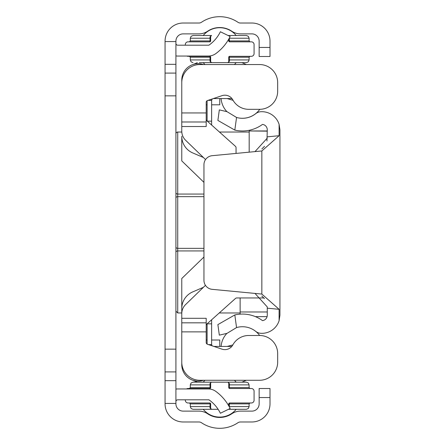 <?xml version="1.0" encoding="UTF-8"?>
<svg xmlns="http://www.w3.org/2000/svg" width="445" height="445" viewBox="0 0 445 445"><rect width="100%" height="100%" fill="white"/><g stroke="black" fill="none" stroke-linecap="round" stroke-linejoin="round"><path stroke-width="0.67" d="M165.062 95.847L165.062 403.882A18.095 18.095 0 0 0 183.156 421.977L198.976 421.977A4.522 4.522 0 0 1 201.502 422.75A32.568 32.568 0 0 0 237.903 422.75A4.522 4.522 0 0 1 240.434 421.977L251.909 421.977A18.095 18.095 0 0 0 270.004 403.882L270.004 397.552L259.146 397.552L259.146 403.882A7.237 7.237 0 0 1 251.909 411.124L240.434 411.124A15.38 15.38 0 0 0 231.839 413.75A21.71 21.71 0 0 1 207.57 413.75A15.38 15.38 0 0 0 198.976 411.124L183.156 411.124A7.237 7.237 0 0 1 175.92 403.882L175.92 41.118A7.237 7.237 0 0 1 183.156 33.876L198.976 33.876A15.38 15.38 0 0 0 207.57 31.25A21.71 21.71 0 0 1 231.839 31.25A15.38 15.38 0 0 0 240.434 33.876L251.909 33.876A7.237 7.237 0 0 1 259.146 41.118L259.146 47.448L270.004 47.448L270.004 41.118A18.095 18.095 0 0 0 251.909 23.023L240.434 23.023A4.522 4.522 0 0 1 237.903 22.25A32.568 32.568 0 0 0 201.502 22.25A4.522 4.522 0 0 1 198.976 23.023L183.156 23.023A18.095 18.095 0 0 0 165.062 41.118L165.062 95.847L175.92 95.847M259.146 397.552L259.146 388.507L270.004 388.507L270.004 397.552M270.004 47.448L270.004 56.493L259.146 56.493L259.146 47.448M175.92 389.086A12.666 12.666 0 0 1 177.727 388.958L208.338 388.958A12.666 12.666 0 0 1 215.797 391.383A46.236 46.236 0 0 1 230.137 408.493L220.381 413.255A35.378 35.378 0 0 0 208.922 399.816L177.727 399.816A1.808 1.808 0 0 0 175.92 401.624M175.92 55.914A12.666 12.666 0 0 0 177.727 56.042L208.338 56.042A12.666 12.666 0 0 0 215.797 53.617A46.236 46.236 0 0 0 230.137 36.507L220.381 31.745A35.378 35.378 0 0 1 208.922 45.184L177.727 45.184A1.808 1.808 0 0 1 175.92 43.376M165.062 140.943L165.062 138.078M246.263 64.547L241.919 62.645M197.296 62.645L193.191 64.458M195.622 380.937L193.191 380.358L197.296 382.172M241.919 382.172L246.269 380.275M181.777 332.777L181.777 364.739A16.398 16.398 0 0 0 203.421 380.275M243.81 380.275L241.112 380.275A32.307 32.307 0 0 0 243.799 380.275M241.112 64.547L243.81 64.547A32.307 32.307 0 0 0 241.112 64.547M195.622 63.885L199.076 63.707M203.421 64.547A16.398 16.398 0 0 0 181.777 80.083L181.777 112.04M205.457 285.334L185.626 304.547A12.666 12.666 0 0 0 181.777 313.642L181.777 308.524A18.095 18.095 0 0 1 192.741 291.892L203.41 287.32M203.949 182.372L181.777 160.895L181.777 136.298A18.095 18.095 0 0 0 192.741 152.93L203.41 157.497M219.769 98.562L219.769 104.803L211.631 104.803M207.109 104.803L206.202 104.803M219.769 346.438L219.769 340.013L211.631 340.013M207.109 340.013L206.202 340.013M267.273 308.185L267.273 306.928L254.991 293.416L212.137 289.333A9.045 9.045 0 0 1 203.949 280.328L203.949 164.7A9.045 9.045 0 0 1 212.137 155.694L261.844 150.961L279.104 135.714L279.104 124.361L279.938 129.79L279.938 315.244L279.104 320.673A18.095 18.095 0 0 1 260.803 333.305A9.045 9.045 0 0 1 255.691 331.353A21.26 21.26 0 0 0 236.551 327.57L227.056 333.338L219.324 335.146L217.883 324.605L234.815 314.938A33.926 33.926 0 0 1 262.511 320.628A5.429 5.429 0 0 0 267.273 315.244L267.273 308.185L279.104 309.314L261.844 294.067L254.991 293.416M266.956 141.026L267.273 129.79A5.429 5.429 0 0 0 262.511 124.4A33.926 33.926 0 0 1 234.815 130.09L217.883 120.423L219.324 109.887L227.056 111.695L236.551 117.463A21.26 21.26 0 0 0 255.691 113.675A9.045 9.045 0 0 1 260.803 111.723A18.095 18.095 0 0 1 279.104 124.361M234.815 314.938L236.551 327.57M279.104 320.673L279.104 309.314M236.551 117.463L234.815 130.09M261.844 148.958L264.514 146.305M264.452 298.645L261.844 296.07M267.273 138.106L254.991 151.612M233.091 100.348L227.172 98.562M213.4 98.562A1.808 1.808 0 0 1 213.439 98.562L231.945 98.562M212.321 98.951L212.376 98.907A1.808 1.808 0 0 0 212.07 99.191L211.92 99.063M208.026 100.37L211.631 100.37L212.07 99.191M207.287 121.157L211.631 121.157L211.631 100.37M207.109 120.99L207.109 100.72M211.631 121.157L211.631 125.034M227.172 346.438L232.518 345.003M231.795 346.438L213.939 346.438M212.07 345.81L211.631 344.63L208.56 344.63M207.109 344.102L207.109 323.843L211.631 323.843L211.631 344.63M211.631 319.783L211.631 323.843M238.359 117.897A21.349 21.349 0 0 0 259.774 109.325M226.933 111.667A21.349 21.349 0 0 1 221.098 98.562M259.641 335.491A21.349 21.349 0 0 0 247.854 327.425M221.098 346.438A21.349 21.349 0 0 1 226.9 333.372M228.752 403.882A0.907 0.907 0 0 1 229.653 402.981A0.907 0.295 90 0 0 229.359 403.882L229.359 406.597L249.105 406.597L249.105 403.882L228.752 403.882L228.752 405.862M190.304 384.886L190.304 387.601L210.051 387.601L210.051 384.886L190.304 384.886L191.083 382.984L193.013 382.172L227.846 382.172A0.907 0.907 0 0 1 228.752 383.078L228.752 387.601L249.105 387.601L249.105 384.886L229.359 384.886L229.359 387.601A0.907 0.295 90 0 0 229.653 388.507L251.364 388.507A2.715 2.715 0 0 1 254.078 391.222L254.078 400.266A2.715 2.715 0 0 1 251.364 402.981L229.653 402.981M210.657 387.601A0.907 0.907 0 0 1 209.751 388.507A0.907 0.295 90 0 0 210.051 387.601L210.657 387.601L210.657 383.078A0.907 0.473 0 0 1 210.012 383.529L210.657 383.078A0.907 0.907 0 0 1 211.559 382.172L211.559 382.172M240.055 388.507L250.007 388.507L240.055 388.507M199.349 388.507L189.398 388.507L199.349 388.507M186.538 388.958A2.715 2.715 0 0 1 188.04 388.507L209.751 388.507M185.326 399.816L185.326 400.266A2.715 2.715 0 0 0 188.04 402.981L209.751 402.981A0.907 0.907 0 0 1 210.657 403.882L210.657 408.41A0.907 0.907 0 0 0 211.559 409.311L218.133 409.311M229.653 388.507A0.907 0.907 0 0 1 228.752 387.601M240.055 409.311L228.463 409.311L246.391 409.311L240.055 409.311L246.391 409.311L240.055 409.311L246.391 409.311L248.327 408.504L249.105 406.597L248.327 408.504L246.391 409.311L248.327 408.504L249.105 406.597L248.327 408.504L246.391 409.311L248.327 408.504L249.105 406.597L248.327 408.504L246.391 409.311M211.559 409.311L210.012 407.954A0.907 0.473 180 0 1 210.657 408.41L211.559 409.311L193.013 409.311L199.349 409.311L193.013 409.311L199.349 409.311L193.013 409.311L191.083 408.504L190.304 406.597L210.051 406.597L210.051 403.882L190.304 403.882L189.398 402.981M227.851 382.172L246.391 382.172L227.846 382.172L229.392 383.529L229.359 384.886L228.752 384.886M246.391 382.172L240.055 382.172L246.391 382.172L248.327 382.984L249.105 384.886L248.327 382.984L246.391 382.172L248.327 382.984L249.105 384.886L248.327 382.984L246.391 382.172L248.327 382.984L249.105 384.886L248.327 382.984L246.391 382.172M210.657 384.886L210.051 384.886L210.012 383.529M210.012 407.954L210.051 406.597L210.657 406.597M229.158 406.597L229.359 406.969M228.752 383.078A0.907 0.473 180 0 0 229.392 383.529M211.559 35.505L193.013 35.505L211.559 35.505L210.657 36.412L210.657 40.934A0.907 0.907 0 0 1 209.751 41.841A0.907 0.295 90 0 0 210.051 40.934L210.012 36.863L211.559 35.505A0.907 0.907 0 0 0 210.657 36.412A0.907 0.473 0 0 1 210.012 36.863M228.752 57.216A0.907 0.907 0 0 1 229.653 56.315A0.907 0.295 90 0 0 229.359 57.216L229.359 59.93L249.105 59.93L249.105 57.216L228.752 57.216L228.752 61.744A0.907 0.907 0 0 1 227.846 62.645L219.702 62.645M228.752 39.138L228.752 40.934L249.105 40.934L249.105 38.22L229.359 38.22L229.359 40.934A0.907 0.295 90 0 0 229.653 41.841L251.364 41.841A2.715 2.715 0 0 1 254.078 44.556L254.078 53.6A2.715 2.715 0 0 1 251.364 56.315L229.653 56.315M240.055 41.841L250.007 41.841L240.055 41.841M199.349 41.841L189.398 41.841L199.349 41.841M185.326 45.184L185.326 44.556A2.715 2.715 0 0 1 188.04 41.841L209.751 41.841M186.856 56.042A2.715 2.715 0 0 0 188.04 56.315L209.751 56.315A0.907 0.907 0 0 1 210.657 57.216L210.657 61.744A0.907 0.907 0 0 0 211.559 62.645L246.391 62.645L240.055 62.645L246.391 62.645L240.055 62.645L246.391 62.645L240.055 62.645L246.391 62.645L248.327 61.838L249.105 59.93L248.327 61.838L246.391 62.645L248.327 61.838L249.105 59.93L248.327 61.838L246.391 62.645L248.327 61.838L249.105 59.93L248.327 61.838L246.391 62.645M229.653 41.841A0.907 0.907 0 0 1 228.752 40.934M211.559 62.645L210.012 61.288A0.907 0.473 180 0 1 210.657 61.744L211.559 62.645L199.349 62.645M240.055 62.645L227.846 62.645L229.392 61.288A0.907 0.473 0 0 0 228.752 61.744M228.09 35.505L246.391 35.505L228.09 35.505M246.391 35.505L240.055 35.505L246.391 35.505L248.327 36.318L249.105 38.22L248.327 36.318L246.391 35.505L248.327 36.318L249.105 38.22L248.327 36.318L246.391 35.505L248.327 36.318L249.105 38.22L248.327 36.318L246.391 35.505M210.012 61.288L210.051 57.216L190.304 57.216L189.398 56.315M228.752 59.93L229.359 59.93L229.392 61.288M236.184 35.505A21.349 21.349 0 0 0 203.22 35.505M234.415 64.547A21.349 21.349 0 0 0 236.184 62.645M204.989 64.547A21.349 21.349 0 0 1 203.22 62.645M236.184 382.172A21.349 21.349 0 0 0 234.415 380.275M203.22 409.311A21.349 21.349 0 0 0 236.184 409.311M203.22 382.172A21.349 21.349 0 0 1 204.989 380.275M175.92 192.774A1.808 1.29 0 0 0 177.727 194.07L177.727 132.032A1.808 1.808 0 0 0 175.92 133.845M203.949 250.93L177.727 250.93L177.727 312.969L181.777 312.969M219.257 312.969L240.133 312.969M232.841 344.914A9.045 9.045 0 0 1 222.011 349.158L207.431 344.246A1.808 1.808 0 0 1 206.202 342.533L206.202 331.875L181.777 331.875L181.777 362.18A18.095 18.095 0 0 0 199.866 380.275L259.574 380.275A18.095 18.095 0 0 0 277.669 362.18L277.669 353.586A18.095 18.095 0 0 0 259.574 335.491L248.722 335.491A18.095 18.095 0 0 0 232.841 344.914M206.202 112.947L206.202 121.991L181.777 121.991L181.777 112.947L206.202 112.947L206.202 102.283A1.808 1.808 0 0 1 207.431 100.57L222.011 95.664A9.045 9.045 0 0 1 232.841 99.903A18.095 18.095 0 0 0 248.722 109.325L257.01 109.325M263.879 297.95L236.746 297.95A1.808 1.808 0 0 0 235.538 298.411L206.803 324.099A1.808 1.808 0 0 0 206.202 325.445M206.202 121.991L206.202 126.514L181.777 126.514L181.777 131.175A12.666 12.666 0 0 0 185.626 140.275L205.546 159.566M206.202 119.371A1.808 1.808 0 0 0 206.803 120.723L235.45 146.333A1.808 1.808 0 0 1 236.056 147.679L236.056 153.419M181.777 331.875L181.777 318.303L206.202 318.303L206.202 331.875M181.777 322.825L206.202 322.825M257.01 335.491L248.722 335.491M248.722 109.325L259.574 109.325A18.095 18.095 0 0 0 277.669 91.236L277.669 82.642A18.095 18.095 0 0 0 259.574 64.547L199.866 64.547A18.095 18.095 0 0 0 181.777 82.642L181.777 112.947M181.777 126.514L181.777 121.991M181.777 318.303L181.777 278.498L203.949 257.021M249.178 152.168L249.178 130.964L267.273 131.147M240.133 314.148L240.133 297.95M175.92 349.153L165.062 349.153M175.92 41.569L165.062 41.569M175.92 403.431L165.062 403.431M175.92 73.086L165.062 73.086M175.92 64.33L165.062 64.33M175.92 380.67L165.062 380.67M175.92 371.914L165.062 371.914M261.844 294.067L261.844 150.961M267.273 136.843L279.104 135.714M209.751 402.981A0.907 0.295 90 0 1 210.051 403.882L210.657 403.882M190.304 57.216L190.304 59.93L210.657 59.93M210.657 38.22L190.304 38.22L191.083 36.318L193.013 35.505M190.304 38.22L190.304 40.934L210.657 40.934M209.751 56.315A0.907 0.295 90 0 1 210.051 57.216L210.657 57.216M203.949 196.651L177.727 196.651L177.727 248.349L203.949 248.349M175.92 197.947A1.808 1.29 0 0 1 177.727 196.651L177.727 194.07L203.949 194.07M175.92 252.226A1.808 1.29 180 0 1 177.727 250.93L177.727 248.349A1.808 1.29 0 0 1 175.92 247.053M240.133 311.978L267.273 311.978M255.397 316.634L267.095 316.634L255.397 316.634M267.095 316.623L255.374 316.623M190.304 406.597L190.304 403.882M249.105 403.882L250.007 402.981L249.105 403.882M210.947 409.072L210.663 408.51M211.542 409.311L211.013 409.127M249.105 387.601L250.007 388.507L249.105 387.601M228.463 382.416L228.747 382.978M227.862 382.172L228.396 382.361M210.663 382.978L210.947 382.416M211.013 382.361L211.542 382.172M190.304 387.601L189.398 388.507M190.304 59.93L191.083 61.838L193.013 62.645M249.105 57.216L250.007 56.315L249.105 57.216M228.747 61.844L228.463 62.406M228.396 62.461L227.862 62.645M210.947 62.406L210.663 61.844M211.542 62.645L211.013 62.461M249.105 40.934L250.007 41.841L249.105 40.934M210.663 36.312L210.947 35.75M211.013 35.695L211.542 35.505M190.304 40.934L189.398 41.841M177.727 132.032L181.777 132.032M219.457 132.032L249.178 132.032M177.727 312.969L175.92 311.155M249.178 130.964L267.273 130.964"/></g></svg>
